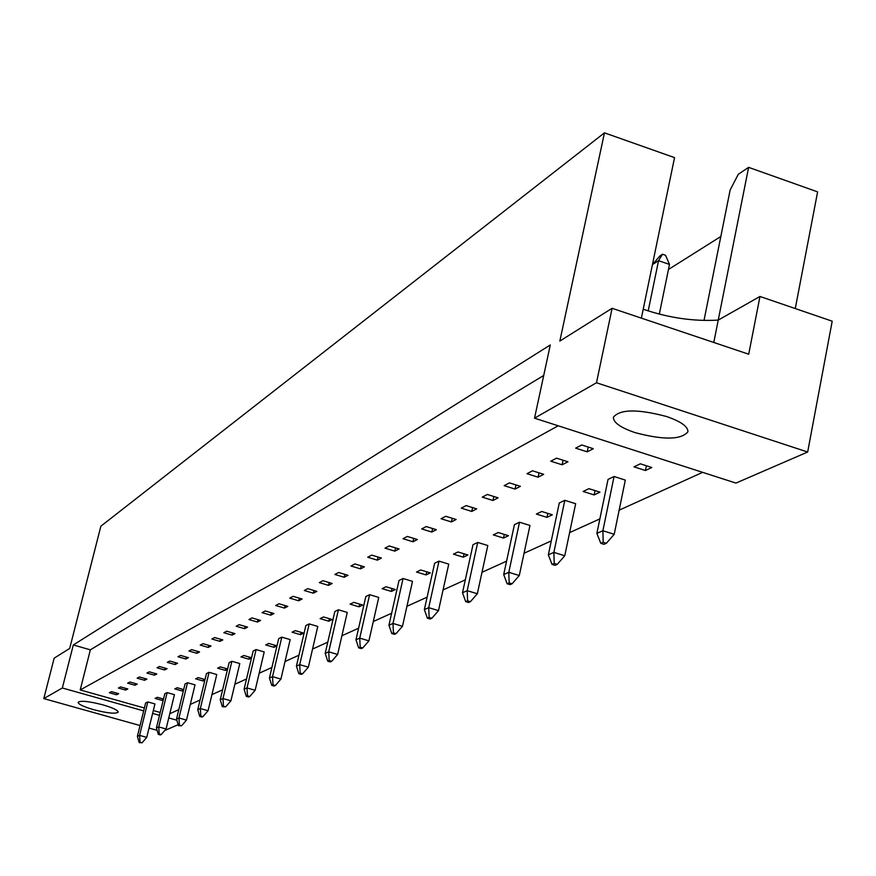 <?xml version="1.0" encoding="UTF-8"?>
<svg xmlns="http://www.w3.org/2000/svg" width="876" height="876" viewBox="0 0 876 876"><rect width="100%" height="100%" fill="white"/><g stroke="black" fill="none" stroke-linecap="round" stroke-linejoin="round"><path stroke-width="1.31" d="M635.034 432.613C663.515 440.157 681.145 439.883 687.923 431.791C688.12 426.623 680.981 421.531 666.516 416.505C637.706 408.895 620 409.136 613.397 417.217C613.266 422.495 620.482 427.619 635.034 432.613M93.513 709.648C107.529 713.239 115.763 714.071 118.227 712.144C117.931 710.206 112.818 707.775 102.886 704.851C88.783 701.238 80.526 700.395 78.106 702.322C78.435 704.293 83.57 706.735 93.513 709.648M575.663 448.151L587.205 451.841L593.304 448.698L581.708 444.975L575.663 448.151M651.788 467.488L640.334 463.809L634.027 466.853L645.426 470.511L651.788 467.488M550.785 461.192L562.107 464.795L567.944 461.794L556.567 458.159L550.785 461.192M603.203 542.288L600.794 543.328L603.947 544.314L606.367 543.273L603.203 542.288L602.885 530.736L614.207 534.283L625.311 480.092L614.065 476.5L608.032 479.424L596.874 533.396L602.885 530.736L614.065 476.5M526.98 473.686L538.083 477.201L543.668 474.321L532.509 470.784L526.98 473.686M599.95 492.159L588.924 488.666L583.131 491.458L594.114 494.929L599.95 492.159M504.16 485.654L515.055 489.082L520.41 486.322L509.46 482.873L504.16 485.654M554.212 563.432L552 564.385L555.045 565.327L557.256 564.374L554.212 563.432L553.862 552.395L564.757 555.756L575.652 503.722L564.823 500.316L559.282 502.988L548.343 554.826L553.862 552.395L564.823 500.316M482.271 497.141L492.969 500.481L498.105 497.831L487.363 494.469L482.271 497.141M552.34 514.814L541.707 511.485L536.386 514.059L546.974 517.366L552.34 514.814M461.258 508.157L471.77 511.431L476.697 508.879L466.152 505.594L461.258 508.157M509.164 582.879L507.127 583.766L510.062 584.653L512.099 583.777L509.164 582.879L508.792 572.302L519.293 575.521L529.969 525.458L519.523 522.216L514.42 524.68L503.7 574.547L508.792 572.302L519.523 522.216M441.077 518.745L451.403 521.943L456.144 519.49L445.774 516.282L441.077 518.745M508.474 535.696L498.214 532.52L493.298 534.897L503.514 538.05L508.474 535.696M421.674 528.929L431.813 532.05L436.379 529.695L426.196 526.553L421.674 528.929M467.598 600.827L465.714 601.637L468.55 602.491L470.434 601.681L467.598 600.827L467.204 590.676L477.343 593.742L487.801 545.529L477.716 542.43L472.996 544.708L462.495 592.745L467.204 590.676L477.716 542.43M403.004 538.718L412.979 541.773L417.359 539.506L407.351 536.44L403.004 538.718M467.904 554.99L457.995 551.957L453.45 554.158L463.316 557.18L467.904 554.99M385.024 548.157L394.824 551.135L399.051 548.956L389.207 545.956L385.024 548.157M429.13 617.438L427.378 618.182L430.116 619.003L431.868 618.248L429.13 617.438L428.714 607.67L438.504 610.616L448.753 564.111L439.007 561.144L434.627 563.257L424.356 609.597L428.714 607.67L439.007 561.144M367.701 557.235L377.348 560.158L381.421 558.056L371.742 555.121L367.701 557.235M430.302 572.893L420.721 569.98L416.494 572.028L426.043 574.919L430.302 572.893M351.002 566.005L360.485 568.863L364.416 566.838L354.889 563.958L351.002 566.005M393.423 632.844L391.791 633.545L394.441 634.333L396.072 633.633L393.423 632.844L392.985 623.449L402.467 626.274L412.508 581.357L403.07 578.51L398.996 580.481L388.933 625.245L392.985 623.449L403.07 578.51M334.884 574.459L344.213 577.262L348.002 575.302L338.64 572.488L334.884 574.459M395.328 589.537L386.053 586.745L382.122 588.65L391.364 591.42L395.328 589.537M319.324 582.617L328.511 585.365L332.168 583.482L322.948 580.711L319.324 582.617M360.189 647.2L358.667 647.846L361.24 648.601L362.752 647.955L360.189 647.2L359.74 638.133L368.916 640.849L378.75 597.421L369.617 594.695L365.818 596.523L355.963 639.808L359.74 638.133L369.617 594.695M304.29 590.501L313.334 593.194L316.871 591.377L307.794 588.661L304.29 590.501M362.741 605.053L353.74 602.37L350.071 604.144L359.029 606.816L362.741 605.053M289.759 598.122L298.672 600.772L302.089 598.998L293.153 596.348L289.759 598.122M329.179 660.581L327.766 661.194L330.252 661.917L331.665 661.314L329.179 660.581L328.719 651.843L337.621 654.449L347.257 612.412L338.399 609.784L334.84 611.503L325.193 653.397L328.719 651.843L338.399 609.784M275.71 605.491L284.481 608.086L287.788 606.378L278.984 603.772L275.71 605.491M332.278 619.54L323.551 616.967L320.112 618.62L328.807 621.193L332.278 619.54M262.11 612.631L270.761 615.171L273.958 613.518L265.286 610.966L262.11 612.631M300.172 673.107L298.847 673.677L301.267 674.378L302.592 673.808L300.172 673.107L299.712 664.654L308.352 667.162L317.791 626.439L309.184 623.909L305.866 625.519L296.406 666.11L299.712 664.654L309.184 623.909M248.948 619.54L257.467 622.037L260.566 620.438L252.025 617.919L248.948 619.54M303.753 633.118L295.278 630.632L292.058 632.187L300.501 634.662L303.753 633.118M236.191 626.231L244.59 628.683L247.59 627.128L239.17 624.665L236.191 626.231M272.994 684.835L271.757 685.371L274.1 686.05L275.349 685.514L272.994 684.835L272.524 676.655L280.922 679.075L290.164 639.59L281.809 637.148L278.688 638.648L269.425 678.024L272.524 676.655L281.809 637.148M223.84 632.713L232.107 635.122L235.02 633.622L226.72 631.202L223.84 632.713M276.991 645.853L268.757 643.455L265.724 644.922L273.936 647.309L276.991 645.853M211.85 638.998L220.007 641.363L222.832 639.907L214.653 637.531L211.85 638.998M247.47 695.851L246.298 696.354L248.587 697.011L249.759 696.508L247.47 695.851L246.999 687.934L255.157 690.277L264.213 651.941L256.088 649.576L253.153 650.999L244.086 689.226L246.999 687.934L256.088 649.576M200.221 645.097L208.269 647.43L211.006 646.006L202.936 643.674L200.221 645.097M251.554 657.756L243.813 655.511L240.966 656.89L248.948 659.201L251.5 657.986M188.942 651.021L196.87 653.31L199.531 651.93L191.57 649.631L188.942 651.021M223.457 706.22L222.351 706.702L225.679 706.855L223.457 706.22L222.975 698.544L230.914 700.811L239.783 663.559L231.888 661.281L229.129 662.617L220.237 699.76L222.975 698.544L231.888 661.281M177.981 656.759L185.811 659.015L188.395 657.679L180.544 655.423L177.981 656.759M227.607 668.968L220.314 666.877L217.631 668.169L225.395 670.403L227.497 669.406M167.338 662.344L175.069 664.566L177.576 663.263L169.824 661.041L167.338 662.344M200.812 715.999L199.772 716.448L201.94 717.061L202.98 716.612L200.812 715.999L200.33 708.542L208.061 710.732L216.766 674.52L209.068 672.308L206.462 673.567L197.746 709.691L200.33 708.542L209.068 672.308M157.001 667.775L164.622 669.954L167.064 668.695L159.41 666.505L157.001 667.775M205.017 679.557L198.14 677.597L195.611 678.823L203.177 680.981L204.864 680.181M146.938 673.053L154.472 675.199L156.837 673.972L149.292 671.815L146.938 673.053M179.438 725.229L178.452 725.646L181.54 725.821L179.438 725.229L178.956 717.992L186.478 720.105L195.019 684.868L187.519 682.732L185.055 683.926L176.514 719.065L178.956 717.992L187.519 682.732M137.16 678.177L144.595 680.291L146.894 679.097L139.448 676.973L137.16 678.177M183.686 689.576L177.193 687.726L174.795 688.886L182.164 690.978L183.489 690.354M127.644 683.17L134.981 685.251L137.225 684.09L129.867 681.999L127.644 683.17M159.213 733.957L158.293 734.351L160.341 734.931L161.272 734.526L159.213 733.957L158.742 726.916L166.068 728.974L174.444 694.657L167.141 692.587L164.808 693.715L156.421 727.945L158.742 726.916L167.141 692.587M118.391 688.021L125.629 690.08L127.819 688.952L120.549 686.893L118.391 688.021M163.494 699.048L157.351 697.318L155.085 698.413L162.279 700.45L163.275 699.979M109.369 692.752L116.53 694.778L118.654 693.683L111.482 691.646L109.369 692.752M140.072 742.224L139.185 742.596L142.076 742.782L140.072 742.224L139.591 735.38L146.741 737.373L154.953 703.932L147.825 701.917L145.613 702.99L137.39 736.344L139.591 735.38L147.825 701.917M702.629 472.35L619.146 510.171M599.874 518.899L569.608 532.608M551.278 540.908L524.034 553.249M506.58 561.166L481.986 572.302M465.32 579.857L443.07 589.931M427.116 597.158L406.935 606.302M391.638 613.233L373.296 621.533M358.613 628.191L341.903 635.757M327.777 642.152L312.546 649.061M298.946 655.215L285.029 661.522M271.91 667.468L259.176 673.228M246.517 678.966L234.856 684.255M222.614 689.795L211.926 694.635M200.089 700.001L190.278 704.446M178.803 709.648L169.791 713.721M543.722 375.465L90.359 649.839L80.209 689.938L558.187 425.791M80.209 689.938L144.376 708.016M153.333 710.545L160.209 712.484M178.167 724.693L164.754 730.496M795.277 308.549L817.615 191.877L748.619 167.36L738.315 174.258L730.157 189.961L704.008 320.452M140.061 725.547L43.8 698.588L54.159 658.172L69.686 648.437L100.871 526.191L604.462 132.845L674.542 157.625L643.214 309.228C668.87 317.933 693.869 321.547 718.243 320.09L759.974 296.471L832.2 321.196L807.661 452.016L735.939 483.081L534.535 418.17L596.49 382.768L807.661 452.016M43.8 698.588L62.349 687.988L73.321 644.955L550.281 344.969L534.535 418.17M759.974 296.471L748.706 354.211L612.105 308.297L596.49 382.768M612.105 308.297L559.852 341.06L604.462 132.845M62.349 687.988L143.675 710.885M152.632 713.403L159.509 715.342M168.761 717.948L176.853 720.225M157.111 730.321L149.029 728.055M713.787 342.472L748.619 167.36M720.828 236.498L668.465 269.479M90.359 649.839L73.321 644.955M116.924 693.19L116.53 694.778M162.673 698.818L162.279 700.45M126.034 688.448L125.629 690.08M135.397 683.576L134.981 685.251M182.58 689.259L182.164 690.978M145.022 678.561L144.595 680.291M154.91 673.414L154.472 675.199M203.615 679.163L203.177 680.981M165.071 668.125L164.622 669.954M175.529 662.683L175.069 664.566M225.866 668.476L225.395 670.403M186.281 657.077L185.811 659.015M197.363 651.306L196.87 653.31M249.43 657.142L248.948 659.201M208.773 645.36L208.269 647.43M220.522 639.239L220.007 641.363M274.451 645.119L273.936 647.309M232.633 632.921L232.107 635.122M245.127 626.406L244.59 628.683M301.048 632.319L300.501 634.662M258.026 619.682L257.467 622.037M271.33 612.751L270.761 615.171M329.387 618.686L328.807 621.193M285.072 605.579L284.481 608.086M299.274 598.166L298.672 600.772M359.642 604.122L359.029 606.816M313.958 590.501L313.334 593.194M329.157 582.573L328.511 585.365M392.01 588.541L391.364 591.42M344.881 574.36L344.213 577.262M361.175 565.863L360.485 568.863M426.732 571.809L426.043 574.919M378.049 557.037L377.348 560.158M395.558 547.894L394.824 551.135M464.061 553.818L463.316 557.18M413.735 538.401L412.979 541.773M432.602 528.535L431.813 532.05M504.302 534.404L503.514 538.05M452.213 518.274L451.403 521.943M472.613 507.609L471.77 511.431M547.818 513.391L546.974 517.366M493.834 496.495L492.969 500.481M515.953 484.921L515.055 489.082M595.023 490.593L594.114 494.929M539.014 472.843L538.083 477.201M563.071 460.239L562.107 464.795M646.4 465.747L645.426 470.511M588.212 447.067L587.205 451.841M643.214 309.228L641.374 318.141M146.741 737.373L142.076 742.782M139.185 742.596L137.39 736.344M166.068 728.974L161.272 734.526M158.293 734.351L156.421 727.945M186.478 720.105L181.54 725.821M178.452 725.646L176.514 719.065M208.061 710.732L202.98 716.612M199.772 716.448L197.746 709.691M230.914 700.811L225.679 706.855M222.351 706.702L220.237 699.76M255.157 690.277L249.759 696.508M246.298 696.354L244.086 689.226M280.922 679.075L275.349 685.514M271.757 685.371L269.425 678.024M308.352 667.162L302.592 673.808M298.847 673.677L296.406 666.11M337.621 654.449L331.665 661.314M327.766 661.194L325.193 653.397M368.916 640.849L362.752 647.955M358.667 647.846L355.963 639.808M402.467 626.274L396.072 633.633M391.791 633.545L388.933 625.245M438.504 610.616L431.868 618.248M427.378 618.182L424.356 609.597M477.343 593.742L470.434 601.681M465.714 601.637L462.495 592.745M519.293 575.521L512.099 583.777M507.127 583.766L503.7 574.547M564.757 555.756L557.256 564.374M552 564.385L548.343 554.826M652.445 264.574L660.022 255.836L662.486 254.248L665.541 255.288L669.494 264.432L658.544 260.676L652.445 264.596M648.196 310.914L658.544 260.676L662.486 254.248M659.321 314.123L669.494 264.432M614.207 534.283L606.367 543.273M600.794 543.328L596.874 533.396"/></g></svg>
